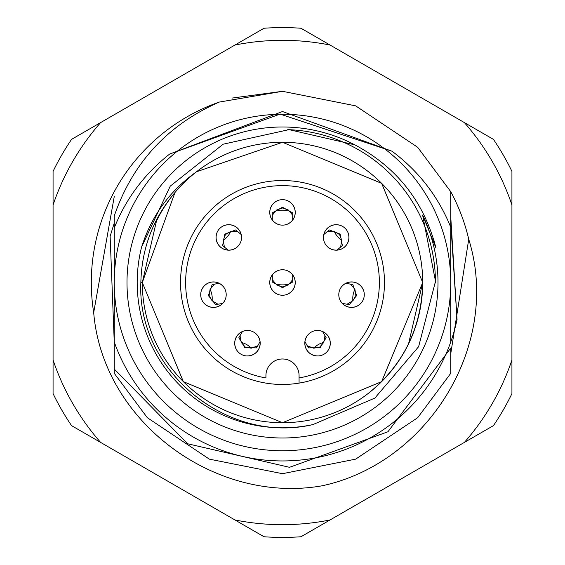 <?xml version="1.0" encoding="UTF-8"?>
<svg xmlns="http://www.w3.org/2000/svg" width="565" height="565" viewBox="0 0 565 565"><rect width="100%" height="100%" fill="white"/><g stroke="black" fill="none" stroke-linecap="round" stroke-linejoin="round"><path stroke-width="0.85" d="M312.89 424.59C227.031 444.789 136.666 370.4 140.855 282.5C141.667 248.529 153.037 218.535 174.973 192.524L142.295 282.5L183.357 381.643L282.5 422.705L381.643 381.643L422.705 282.5L381.643 183.357L282.5 142.295L196.521 171.753A140.205 140.205 0 0 0 174.973 192.524L142.295 282.5L183.357 381.643L282.5 422.705L381.643 381.643L422.705 282.5L381.643 183.357L282.5 142.295L196.521 171.753C169.853 190.709 151.54 215.816 141.582 247.075L170.249 186.132L223.189 144.188L289.026 129.639L354.827 144.838A155.502 155.502 0 0 0 126.998 282.5A155.502 155.502 0 0 0 282.5 438.002A155.502 155.502 0 0 0 422.62 215.067L435.509 281.278L418.623 346.677L374.863 398.078L312.89 424.59A145.304 145.304 0 0 1 141.582 247.075M140.855 282.5L142.295 282.5L156.441 221.12L142.295 282.5L174.973 192.524L142.295 282.5L174.973 192.524L142.295 282.5L174.973 192.524L142.295 282.5L156.441 221.12A140.205 140.205 0 0 1 174.973 192.524L142.295 282.5L183.357 381.643L282.5 422.705L381.643 381.643L422.705 282.5L381.643 183.357L282.5 142.295L196.521 171.753A140.205 140.205 0 0 1 408.559 343.88L422.705 282.5L381.643 183.357L282.5 142.295L196.521 171.753L282.5 142.295L381.643 183.357L422.705 282.5L381.643 183.357L282.5 142.295L196.521 171.753L282.5 142.295L381.643 183.357L422.705 282.5L381.643 183.357L282.5 142.295L196.521 171.753L282.5 142.295L381.643 183.357L422.705 282.5L381.643 183.357L282.5 142.295L196.521 171.753M408.559 343.88A140.205 140.205 0 0 1 142.295 282.5L183.357 381.643L282.5 422.705L381.643 381.643L422.705 282.5L381.643 381.643L282.5 422.705L183.357 381.643L142.295 282.5L183.357 381.643L282.5 422.705L381.643 381.643L422.705 282.5L381.643 381.643L282.5 422.705L183.357 381.643L142.295 282.5L183.357 381.643L282.5 422.705L381.643 381.643L422.705 282.5L381.643 381.643L282.5 422.705L183.357 381.643L142.295 282.5L183.357 381.643L282.5 422.705L381.643 381.643L422.705 282.5L408.559 343.88L422.705 282.5C421.525 327.968 403.445 364.884 368.479 393.247M280.297 114.017L169.67 154.054C144.478 173.886 126.009 198.527 114.25 227.97L114.25 282.5A168.25 168.25 0 0 1 282.5 114.25A168.25 168.25 0 0 1 450.75 282.5A168.25 168.25 0 0 1 282.5 450.75A168.25 168.25 0 0 1 114.25 282.5L114.25 341.959A178.448 178.448 0 0 0 450.75 341.959L450.75 227.236C438.263 196.458 418.693 171.117 392.025 151.222L279.873 114.024M232.159 98.056L282.5 91.311L355.668 105.86L417.69 147.31L450.75 191.69L450.75 227.236M219.241 102.074L282.5 91.311L355.668 105.86L417.69 147.31L450.75 191.69A191.189 191.189 0 0 1 468.731 239.249C501.466 343.923 428.87 462.827 322.241 485.773C215.237 504.715 102.696 421.829 93.691 312.586A191.189 191.189 0 0 1 219.241 102.074C167.607 124.886 132.613 162.84 114.25 215.936L114.25 227.97M450.75 312.876L450.75 298.836M114.25 312.876L114.25 298.836M114.25 341.959L114.25 369.044L187.651 443.772L289.527 467.311L387.943 431.766L450.75 348.047L450.75 373.31L417.69 417.69L355.668 459.14L282.5 473.689L209.333 459.14L147.31 417.69L114.25 373.31L114.25 341.959L110.133 236.318L114.25 223.041M450.75 373.31L417.69 417.69L355.668 459.14L282.5 473.689L209.333 459.14L147.31 417.69L114.25 373.31L147.31 417.69L209.333 459.14L282.5 473.689L355.668 459.14L417.69 417.69L450.75 373.31L417.69 417.69L355.668 459.14L282.5 473.689L209.333 459.14L147.31 417.69L114.25 373.31M450.75 291.688L450.75 298.878M114.25 252.124L114.25 266.122M114.25 273.312L114.25 266.164M354.827 144.838C396.962 167.388 424.004 201.769 435.954 247.986L422.62 215.067M450.75 266.122L450.75 252.124M435.389 246.001L433.962 240.471M287.712 129.639A152.953 152.953 0 0 1 435.453 283.051M265.931 383.112A101.968 101.968 0 0 1 180.532 282.5A101.968 101.968 0 0 1 282.5 180.532A101.968 101.968 0 0 1 384.468 282.5A101.968 101.968 0 0 1 299.069 383.112L299.069 375.548A16.569 16.569 0 0 0 282.5 358.98A16.569 16.569 0 0 0 265.931 375.548L265.931 377.943A96.869 96.869 0 0 1 185.631 282.5A96.869 96.869 0 0 1 282.5 185.631A96.869 96.869 0 0 1 379.369 282.5A96.869 96.869 0 0 1 299.069 377.943L299.069 383.112A101.968 101.968 0 0 1 265.931 383.112M295.248 212.398A12.748 12.748 0 0 0 282.5 199.65A12.748 12.748 0 0 0 269.752 212.398A12.748 12.748 0 0 0 282.5 225.145A12.748 12.748 0 0 0 295.248 212.398M348.951 237.441A12.748 12.748 0 0 0 336.203 224.693A12.748 12.748 0 0 0 323.455 237.441A12.748 12.748 0 0 0 336.203 250.182A12.748 12.748 0 0 0 348.951 237.441M364.284 294.676A12.748 12.748 0 0 0 351.536 281.928A12.748 12.748 0 0 0 338.795 294.676A12.748 12.748 0 0 0 351.536 307.416A12.748 12.748 0 0 0 364.284 294.676M330.299 343.209A12.748 12.748 0 0 0 317.551 330.469A12.748 12.748 0 0 0 304.803 343.209A12.748 12.748 0 0 0 317.551 355.957A12.748 12.748 0 0 0 330.299 343.209M295.248 282.5A12.748 12.748 0 0 0 282.5 269.752A12.748 12.748 0 0 0 269.752 282.5A12.748 12.748 0 0 0 282.5 295.248A12.748 12.748 0 0 0 295.248 282.5M241.545 237.441A12.748 12.748 0 0 0 228.797 224.693A12.748 12.748 0 0 0 216.049 237.441A12.748 12.748 0 0 0 228.797 250.182A12.748 12.748 0 0 0 241.545 237.441M226.205 294.676A12.748 12.748 0 0 0 213.464 281.928A12.748 12.748 0 0 0 200.716 294.676A12.748 12.748 0 0 0 213.464 307.416A12.748 12.748 0 0 0 226.205 294.676M260.197 343.209A12.748 12.748 0 0 0 247.449 330.469A12.748 12.748 0 0 0 234.701 343.209A12.748 12.748 0 0 0 247.449 355.957A12.748 12.748 0 0 0 260.197 343.209M272.302 219.947L272.302 212.878L282.5 207.221L292.698 212.878L292.698 219.947M288.877 201.359L288.877 201.43A12.684 12.684 0 0 1 288.877 223.366L288.877 223.436M276.123 201.359L276.123 201.43A12.684 12.684 0 0 0 276.123 223.366L276.123 223.436M288.256 209.968L282.5 207.984L276.744 209.968A19.118 18.468 180 0 0 288.256 209.968L292.698 215.194M276.744 209.968L272.302 215.194M345.879 283.319L352.835 284.548L356.635 295.573L349.297 304.634L342.334 303.405M361.303 302.868L361.233 302.854A12.684 12.684 0 0 1 339.629 299.047L339.565 299.033M363.514 290.311L363.45 290.297A12.684 12.684 0 0 0 341.846 286.49L341.776 286.476M352.927 300.764L355.886 295.439L354.926 289.421A19.118 18.468 -80 0 0 352.927 300.764L347.016 304.231M354.926 289.421L350.554 284.146M323.865 234.482L329.282 229.934L340.165 234.108L342.39 245.556L336.973 250.104M348.753 235.224L348.704 235.273A12.684 12.684 0 0 1 331.895 249.37L331.846 249.419M340.561 225.463L340.504 225.506A12.684 12.684 0 0 0 323.703 239.602L323.646 239.652M341.761 240.287L339.586 234.602L334.36 231.466A19.118 18.468 -130 0 0 341.761 240.287L340.617 247.046M334.36 231.466L327.509 231.424M450.75 223.041L457.057 319.557A178.448 178.448 0 0 1 450.75 341.959M93.691 312.586L114.25 196.578M72.772 403.587A242.173 242.173 0 0 0 100.641 442.423L234.927 519.955A242.173 242.173 0 0 0 330.073 519.955L464.359 442.423A242.173 242.173 0 0 0 511.932 360.032L511.932 204.968A242.173 242.173 0 0 0 464.359 122.577L330.073 45.045A242.173 242.173 0 0 0 234.927 45.045L100.641 122.577A242.173 242.173 0 0 0 53.068 204.968L53.068 360.032A242.173 242.173 0 0 0 72.772 403.587M100.641 442.423L71.557 425.636A254.921 254.921 0 0 1 53.068 393.614L53.068 360.032M234.927 45.045L264.017 28.25A254.921 254.921 0 0 1 300.983 28.25L330.073 45.045M53.068 204.968L53.068 171.386A254.921 254.921 0 0 1 71.557 139.364L100.641 122.577M464.359 122.577L493.443 139.364A254.921 254.921 0 0 1 511.932 171.386L511.932 204.968M511.932 360.032L511.932 393.614A254.921 254.921 0 0 1 493.443 425.636L464.359 442.423M330.073 519.955L300.983 536.75A254.921 254.921 0 0 1 264.017 536.75L234.927 519.955M450.75 353.704L468.731 239.249M450.75 216.925L457.057 319.557M222.666 303.405L215.703 304.634L208.365 295.573L212.165 284.548L219.121 283.319M201.486 290.311L201.55 290.297A12.684 12.684 0 0 1 223.154 286.49L223.224 286.476M203.697 302.868L203.767 302.854A12.684 12.684 0 0 0 225.371 299.047L225.435 299.033M210.074 289.421L209.114 295.439L212.073 300.764A19.118 18.468 80 0 0 210.074 289.421L214.446 284.146M212.073 300.764L217.984 304.231M322.608 331.577L326.146 337.701L320.143 347.694L308.483 347.892L304.945 341.776M317.551 355.957L317.516 355.901A12.684 12.684 0 0 1 306.548 336.902L306.513 336.839M328.59 349.58L328.555 349.523A12.684 12.684 0 0 0 317.587 330.525L317.551 330.469M313.78 348.195L319.762 347.037L323.752 342.432A19.118 18.468 -30 0 0 313.78 348.195L307.325 345.886M323.752 342.432L324.988 335.695M260.055 341.776L256.517 347.892L244.857 347.694L238.854 337.701L242.392 331.577M236.41 349.58L236.445 349.523A12.684 12.684 0 0 1 247.413 330.525L247.449 330.469M247.449 355.957L247.484 355.901A12.684 12.684 0 0 0 258.452 336.902L258.488 336.839M241.248 342.432L245.238 347.037L251.22 348.195A19.118 18.468 30 0 0 241.248 342.432L240.012 335.695M251.22 348.195L257.675 345.886M228.027 250.104L222.61 245.556L224.835 234.108L235.718 229.934L241.135 234.482M224.439 225.463L224.496 225.506A12.684 12.684 0 0 1 241.297 239.602L241.354 239.652M216.247 235.224L216.296 235.273A12.684 12.684 0 0 0 233.105 249.37L233.154 249.419M230.64 231.466L225.414 234.602L223.239 240.287A19.118 18.468 130 0 0 230.64 231.466L237.491 231.424M223.239 240.287L224.383 247.046M292.698 274.95L292.698 282.02L282.5 287.677L272.302 282.02L272.302 274.95M276.123 293.539L276.123 293.468A12.684 12.684 0 0 1 276.123 271.532L276.123 271.461M288.877 293.539L288.877 293.468A12.684 12.684 0 0 0 288.877 271.532L288.877 271.461M276.744 284.93L282.5 286.914L288.256 284.93A19.118 18.468 0 0 0 276.744 284.93L272.302 279.703M288.256 284.93L292.698 279.703M169.67 154.054L282.5 111.531L392.025 151.222M384.468 282.5A101.968 101.968 0 0 1 299.069 383.112"/></g></svg>
